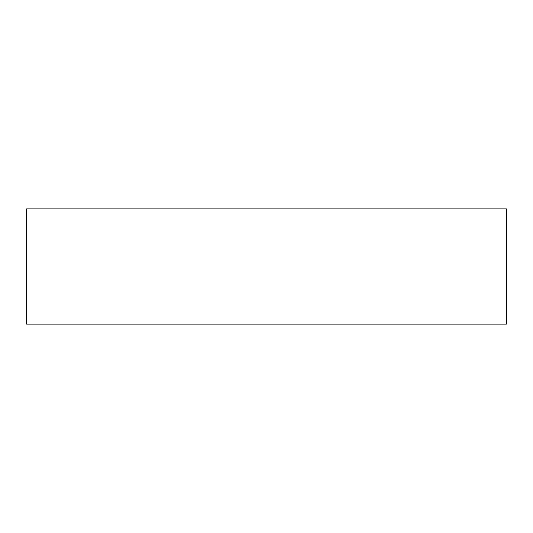 <?xml version="1.0" encoding="UTF-8"?>
<svg xmlns="http://www.w3.org/2000/svg" width="533" height="533" viewBox="0 0 533 533"><rect width="100%" height="100%" fill="white"/><g stroke="black" fill="none" stroke-linecap="round" stroke-linejoin="round"><path stroke-width="0.8" d="M26.65 208.876L26.65 324.124L506.35 324.124L506.35 208.876L26.65 208.876"/></g></svg>
